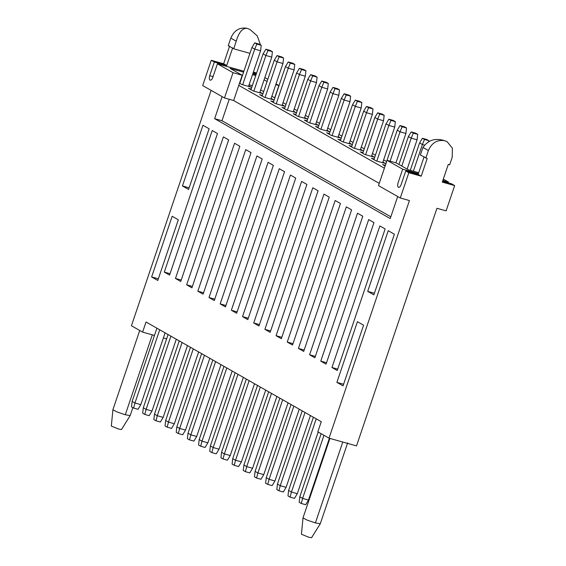 <?xml version="1.0" encoding="UTF-8"?>
<svg xmlns="http://www.w3.org/2000/svg" width="566" height="566" viewBox="0 0 566 566"><rect width="100%" height="100%" fill="white"/><g stroke="black" fill="none" stroke-linecap="round" stroke-linejoin="round"><path stroke-width="0.85" d="M329.384 438.282L308.47 500.061L305.675 504.709L301.275 503.478L299.166 502.275L299.789 496.814L321.148 433.705M308.47 500.061L302.605 498.413L301.275 503.478M323.964 435.311L302.605 498.413L299.789 496.814M424.33 145.066L422.392 144.521L413.364 171.194M410.293 170.338L419.576 142.922L422.392 144.521L424.486 139.469L422.37 138.274L419.576 142.922M428.802 141.429L428.887 140.708L424.486 139.469M422.37 138.274L426.771 139.505L428.887 140.708M318.177 432.014L297.299 493.701L294.497 498.349L290.096 497.118L287.988 495.915L288.61 490.453L313.394 417.234M297.299 493.701L291.426 492.052L290.096 497.118M316.21 418.833L291.426 492.052L288.61 490.453M417.078 139.809L417.708 134.347L413.307 133.109L411.213 138.161L417.078 139.809L407.159 169.121M398.952 164.451L408.397 136.562L411.213 138.161L401.775 166.057M413.307 133.109L411.192 131.913L408.397 136.562M411.192 131.913L415.593 133.144L417.708 134.347M310.423 415.543L286.12 487.34L283.318 491.988L278.918 490.757L276.809 489.555L277.432 484.093L302.216 410.874M286.12 487.34L280.248 485.692L278.918 490.757M305.032 412.473L280.248 485.692L277.432 484.093M405.907 133.449L406.53 127.987L402.129 126.756L400.035 131.8L405.907 133.449L395.959 162.824M385.099 166.008L397.219 130.201L400.035 131.8L390.094 161.176M402.129 126.756L400.013 125.553L397.219 130.201M400.013 125.553L404.414 126.784L406.53 127.987M299.244 409.183L274.942 480.98L272.147 485.628L267.746 484.397L265.631 483.194L266.253 477.732L291.037 404.513M274.942 480.98L269.076 479.331L267.746 484.397M293.853 406.119L269.076 479.331L266.253 477.732M394.728 127.088L395.351 121.626L390.95 120.395L388.856 125.44L394.728 127.088L382.666 162.718M373.921 159.647L386.04 123.841L388.856 125.44L376.8 161.069M390.95 120.395L388.842 119.193L386.04 123.841M388.842 119.193L393.243 120.424L395.351 121.626M288.066 402.822L263.763 474.619L260.968 479.268L256.568 478.037L254.452 476.834L255.082 471.372L279.866 398.153M263.763 474.619L257.898 472.971L256.568 478.037M282.682 399.759L257.898 472.971L255.082 471.372M383.55 120.728L384.173 115.266L379.772 114.035L377.685 119.079L383.55 120.728L371.487 156.358M362.742 153.287L374.862 117.48L377.685 119.079L365.622 154.709M379.772 114.035L377.663 112.832L374.862 117.48M377.663 112.832L382.064 114.063L384.173 115.266M276.887 396.462L252.585 468.259L249.79 472.907L245.389 471.676L243.274 470.473L243.904 465.011L268.687 391.792M252.585 468.259L246.719 466.61L245.389 471.676M271.503 393.398L246.719 466.61L243.904 465.011M372.371 114.367L372.994 108.905L368.593 107.674L366.506 112.719L372.371 114.367L360.316 149.997M351.564 146.934L363.69 111.12L366.506 112.719L354.443 148.349M368.593 107.674L366.485 106.472L363.69 111.12M366.485 106.472L370.886 107.703L372.994 108.905M265.709 390.101L241.406 461.898L238.611 466.547L234.211 465.316L232.102 464.113L232.725 458.651L257.509 385.432M241.406 461.898L235.541 460.257L234.211 465.316M260.325 387.038L235.541 460.257L232.725 458.651M361.193 108.007L361.823 102.545L357.422 101.314L355.328 106.366L361.193 108.007L349.137 143.637M340.392 140.573L352.512 104.76L355.328 106.366L343.265 141.988M357.422 101.314L355.307 100.111L352.512 104.76M355.307 100.111L359.707 101.342L361.823 102.545M254.537 383.741L230.235 455.538L227.433 460.186L223.032 458.955L220.924 457.752L221.547 452.291L246.33 379.071M230.235 455.538L224.362 453.897L223.032 458.955M249.146 380.677L224.362 453.897L221.547 452.291M350.014 101.647L350.644 96.185L346.243 94.954L344.149 100.005L350.014 101.647L337.959 137.276M329.214 134.213L341.333 98.399L344.149 100.005L332.093 135.628M346.243 94.954L344.128 93.751L341.333 98.399M344.128 93.751L348.529 94.982L350.644 96.185M243.359 377.38L219.056 449.178L216.254 453.833L211.854 452.595L209.745 451.392L210.368 445.93L235.152 372.711M219.056 449.178L213.184 447.536L211.854 452.595M237.968 374.317L213.184 447.536L210.368 445.93M338.843 95.286L339.466 89.824L335.065 88.593L332.971 93.645L338.843 95.286L326.78 130.916M318.035 127.852L330.155 92.039L332.971 93.645L320.915 129.267M335.065 88.593L332.95 87.39L330.155 92.039M332.95 87.39L337.35 88.629L339.466 89.824M232.18 371.02L207.878 442.817L205.083 447.473L200.682 446.234L198.567 445.032L199.197 439.57L223.973 366.351M207.878 442.817L202.012 441.176L200.682 446.234M226.789 367.957L202.012 441.176L199.197 439.57M327.664 88.926L328.287 83.464L323.886 82.233L321.792 87.284L327.664 88.926L315.602 124.555M306.857 121.492L318.976 85.678L321.792 87.284L309.736 122.907M323.886 82.233L321.778 81.03L318.976 85.678M321.778 81.03L326.179 82.268L328.287 83.464M221.002 364.66L196.699 436.457L193.905 441.112L189.504 439.874L187.388 438.671L188.018 433.209L212.802 359.99M196.699 436.457L190.834 434.815L189.504 439.874M215.618 361.596L190.834 434.815L188.018 433.209M316.486 82.572L317.109 77.11L312.708 75.872L310.621 80.924L316.486 82.572L304.423 118.195M295.678 115.131L307.805 79.318L310.621 80.924L298.558 116.546M312.708 75.872L310.6 74.67L307.805 79.318M310.6 74.67L315 75.908L317.109 77.11M209.823 358.299L185.521 430.103L182.726 434.752L178.325 433.514L176.21 432.311L176.84 426.849L201.623 353.63M185.521 430.103L179.655 428.455L178.325 433.514M204.439 355.236L179.655 428.455L176.84 426.849M305.307 76.212L305.937 70.75L301.536 69.512L299.442 74.563L305.307 76.212L293.252 111.835M284.5 108.771L296.626 72.957L299.442 74.563L287.379 110.186M301.536 69.512L299.421 68.309L296.626 72.957M299.421 68.309L303.822 69.547L305.937 70.75M198.645 351.939L174.342 423.743L171.548 428.391L167.147 427.153L165.039 425.95L165.661 420.488L190.445 347.276M174.342 423.743L168.477 422.095L167.147 427.153M193.261 348.875L168.477 422.095L165.661 420.488M294.129 69.851L294.759 64.39L290.358 63.151L288.264 68.203L294.129 69.851L282.073 105.474M273.328 102.411L285.448 66.597L288.264 68.203L276.208 103.826M290.358 63.151L288.243 61.949L285.448 66.597M288.243 61.949L292.643 63.187L294.759 64.39M187.473 345.578L163.171 417.383L160.369 422.031L155.968 420.793L153.86 419.59L154.483 414.128L179.266 340.916M163.171 417.383L157.298 415.734L155.968 420.793M182.082 342.515L157.298 415.734L154.483 414.128M282.95 63.491L283.58 58.029L279.18 56.791L277.085 61.843L282.95 63.491L270.895 99.114M262.15 96.05L274.269 60.237L277.085 61.843L265.03 97.472M279.18 56.791L277.064 55.588L274.269 60.237M277.064 55.588L281.465 56.826L283.58 58.029M176.295 339.218L151.992 411.022L149.191 415.67L144.797 414.432L142.682 413.23L143.304 407.768L168.088 334.556M151.992 411.022L146.12 409.374L144.797 414.432M170.904 336.154L146.12 409.374L143.304 407.768M271.779 57.131L272.402 51.669L268.001 50.431L265.907 55.482L271.779 57.131L259.716 92.753M250.971 89.69L263.091 53.876L265.907 55.482L253.851 91.112M268.001 50.431L265.893 49.228L263.091 53.876M265.893 49.228L270.293 50.466L272.402 51.669M165.116 332.858L140.814 404.662L138.019 409.31L133.618 408.072L131.503 406.876L132.133 401.414L156.909 328.195M140.814 404.662L134.949 403.013L133.618 408.072M159.732 329.794L134.949 403.013L132.133 401.414M260.601 50.77L261.223 45.308L256.822 44.07L254.728 49.122L260.601 50.77L248.538 86.393M239.793 83.329L251.912 47.523L254.728 49.122L242.673 84.751M256.822 44.07L254.714 42.867L251.912 47.523M254.714 42.867L259.115 44.106L261.223 45.308M379.241 183.384L233.645 100.536L242.198 75.257L233.029 72.689L217.408 63.795L212.788 77.443C211.974 79.544 211.061 80.429 210.05 80.11L210.255 80.188M418.72 172.701L408.319 169.779L396.221 162.895L387.052 160.327L402.674 169.213L398.054 182.86C397.417 185.061 397.53 186.532 398.393 187.275C399.398 187.601 400.311 186.709 401.131 184.615L405.751 170.967L408.836 172.715L421.21 176.189L427.196 158.494L420.347 154.992L422.972 147.443L428.391 150.528C431.801 142.738 437.256 139.477 444.756 140.729L447.204 141.748L452.383 148.235L452.227 157.214L449.659 164.798L448.286 164.416L442.294 182.111L454.668 185.584L446.114 210.856L436.945 208.288L356.516 445.902L342.77 442.039L315.389 522.927L320.278 523.748L347.666 442.838M443.305 179.118L448.513 182.075L448.237 182.889M442.57 181.297L451.59 183.83L454.668 185.584M447.204 141.748L444.756 140.729C435.466 137.715 428.207 139.951 422.972 147.443M425.823 158.112L428.391 150.528M424.118 156.747L418.125 174.441L421.21 176.189M418.125 174.441L405.751 170.967M387.052 160.327L378.491 185.598L400.275 197.994L408.836 172.715M233.645 100.536L224.476 97.96L202.692 85.565L211.252 60.293L214.33 62.041L226.704 65.514L223.627 63.767L211.252 60.293M211.111 90.355L131.432 325.754L142.611 332.115L146.035 322.004L321.262 421.712L317.837 431.823L329.016 438.183L409.444 200.569L400.275 197.994M164.289 272.097L169.574 275.104L217.486 133.548L212.208 130.541L164.289 272.097L170.041 273.711M175.467 278.458L180.745 281.465L228.664 139.908L223.379 136.901L175.467 278.458L181.219 280.071M186.646 284.818L191.924 287.825L239.843 146.269L234.557 143.262L186.646 284.818L192.398 286.431M197.824 291.179L203.102 294.186L251.014 152.629L245.736 149.622L197.824 291.179L203.576 292.792M209.003 297.539L214.281 300.546L262.192 158.989L256.914 155.983L209.003 297.539L214.747 299.152M220.174 303.9L225.459 306.906L273.371 165.35L268.093 162.343L220.174 303.9L225.926 305.513M231.352 310.26L236.638 313.26L284.549 171.703L279.271 168.703L231.352 310.26L237.104 311.873M242.531 316.62L247.809 319.62L295.728 178.064L290.443 175.064L242.531 316.62L248.283 318.233M253.71 322.981L258.987 325.981L306.906 184.424L301.621 181.424L253.71 322.981L259.461 324.594M264.888 329.341L270.166 332.341L318.078 190.784L312.8 187.785L264.888 329.341L270.64 330.954M276.067 335.702L281.344 338.701L329.256 197.145L323.978 194.145L276.067 335.702L281.811 337.315M287.238 342.055L292.523 345.062L340.435 203.505L335.157 200.498L287.238 342.055L292.99 343.675M298.416 348.415L303.701 351.422L351.613 209.866L346.328 206.859L298.416 348.415L304.168 350.036M309.595 354.776L314.873 357.783L362.792 216.226L357.507 213.219L309.595 354.776L315.347 356.389M320.773 361.136L326.051 364.143L373.97 222.587L368.685 219.58L320.773 361.136L326.525 362.749M331.952 367.497L337.23 370.504L385.142 228.947L379.864 225.94L331.952 367.497L337.704 369.11M264.853 77.577L267.831 79.268M276.031 83.931L278.868 85.551L274.701 97.876M278.868 85.551L275.784 84.681M271.864 96.262L274.835 97.953M283.035 102.623L286.014 104.314M294.214 108.983L297.185 110.674M305.392 115.344L308.364 117.035M316.571 121.704L319.542 123.395M327.749 128.065L330.721 129.756M338.921 134.425L341.899 136.116M350.099 140.785L353.078 142.476M361.278 147.139L364.249 148.837M372.456 153.499L375.428 155.197M383.635 159.86L386.606 161.558M402.674 169.213L418.401 173.628M442.845 180.483L448.513 182.075M233.029 72.689L224.476 97.96M210.05 80.11C209.187 79.367 209.073 77.896 209.71 75.695L214.33 62.041M222.113 96.616L214.648 118.669L221.985 120.728L229.237 99.298M221.985 120.728L390.83 216.799M214.648 118.669L390.229 218.575L397.693 196.522M384.378 168.215L238.781 85.367M182.429 185.952L188.591 189.454L209.123 128.786L202.961 125.284L182.429 185.952L189.136 187.834M367.688 291.37L373.85 294.872L394.382 234.204L388.226 230.702L367.688 291.37L374.402 293.252M226.704 65.514L232.697 47.82M229.619 46.072L223.627 63.767M249.939 53.353L233.723 48.803L228.24 45.683L230.808 38.099C234.218 30.316 239.673 27.048 247.172 28.3L250.193 29.644L257.275 35.913L260.459 44.87M233.723 48.803L236.227 41.184C238.887 32.227 242.538 27.932 247.172 28.3L250.193 29.644M253.101 72.922L256.341 73.835M256.61 73.021L253.377 72.115M217.408 63.795L243.889 71.224M252.825 73.736L256.065 74.641M242.198 75.257L230.1 68.373L243.578 72.151M252.514 74.662L255.747 75.568M264.103 79.792L267.081 81.483M260.685 89.902L263.657 91.593M252.33 85.685L249.09 84.773M385.121 166.022L382.595 164.586L385.319 165.35M382.892 162.06L385.389 163.482L376.043 160.857L371.423 158.225L374.147 158.989M371.713 155.7L374.211 157.122L364.865 154.497L360.245 151.865L362.969 152.629M360.535 149.339L363.039 150.761L353.686 148.136L349.066 145.504L351.79 146.269M349.356 142.979L351.861 144.401L342.508 141.776L337.888 139.144L340.612 139.908M338.178 136.618L340.682 138.04L331.329 135.416L326.709 132.784L329.433 133.555M327.007 130.258L329.504 131.68L320.151 129.055L315.531 126.43L318.255 127.194M315.828 123.897L318.325 125.319L308.979 122.695L304.359 120.07L307.083 120.834M304.65 117.537L307.154 118.959L297.801 116.334L293.181 113.709L295.905 114.474M293.471 111.177L295.976 112.599L286.622 109.974L282.002 107.349L284.726 108.113M282.293 104.816L284.797 106.238L275.444 103.613L270.824 100.989L273.548 101.753M271.121 98.456L273.619 99.878L264.265 97.253L259.645 94.628L262.369 95.392M259.943 92.095L262.44 93.517L253.094 90.893L248.467 88.268L251.198 89.032M248.764 85.735L251.262 87.157L241.915 84.539L239.524 83.174M329.016 438.183L342.77 442.039M157.787 280.453L151.624 276.951L172.163 216.283L178.325 219.792L157.787 280.453M343.046 385.87L336.89 382.368L357.422 321.7L363.584 325.202L343.046 385.87M166.63 338.857L163.397 337.944M154.461 335.44L142.611 332.115M130.173 415.578L121.492 429.53L118.612 429.049L111.332 426.092L112.903 409.727L116.907 411.899L125.284 414.758L130.173 415.578L132.861 407.647M343.597 384.25L336.89 382.368M158.339 278.833L151.624 276.951M320.278 523.748L311.59 537.7L308.718 537.219L301.43 534.262L303.008 517.897L307.005 520.069L315.389 522.927M236.227 41.184L230.808 38.099M209.71 75.695L213.064 76.636M152.339 334.846L125.284 414.758M112.91 409.706L139.724 330.473M303.008 517.876L329.9 438.431"/></g></svg>
